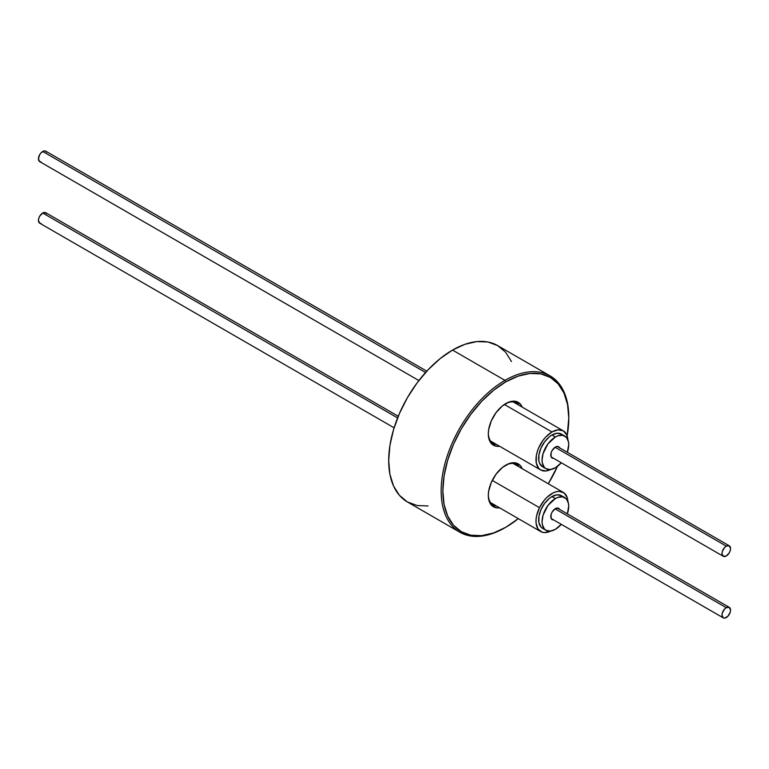 <?xml version="1.0" encoding="UTF-8"?>
<svg xmlns="http://www.w3.org/2000/svg" width="769" height="769" viewBox="0 0 769 769"><rect width="100%" height="100%" fill="white"/><g stroke="black" fill="none" stroke-linecap="round" stroke-linejoin="round"><path stroke-width="1.15" d="M511.481 361.517L505.589 352.183L497.649 345.598A90.261 52.119 120 0 0 452.518 350.068L504.973 380.357L505.829 381.837A89.06 51.417 -60 0 1 568.8 418.192A89.06 51.417 -60 0 1 567.128 435.821L568.8 418.192L567.589 404.705L564.013 393.132L558.188 383.923L550.364 377.425L540.818 373.888L529.928 373.455L518.114 376.137L505.829 381.837L493.544 390.325L481.73 401.283L470.849 414.289L461.304 428.842L453.47 444.386L447.654 460.314L444.069 476.021L442.857 490.91L444.069 504.397L447.654 515.97L453.47 525.179L461.304 531.677L470.849 535.205L481.73 535.647L493.544 532.965L505.829 527.265A89.06 51.417 -60 0 1 442.857 490.91A89.06 51.417 -60 0 1 505.829 381.837L504.973 380.357A90.261 52.119 120 0 0 441.146 490.91A90.261 52.119 120 0 0 504.973 527.755A90.261 52.119 -60 0 1 459.843 532.225A90.261 52.119 -60 0 1 446.01 459.9A90.261 52.119 -60 0 1 504.973 380.357L452.518 350.068A90.261 52.119 120 0 0 393.545 429.611A90.261 52.119 120 0 0 407.378 501.936L417.058 505.521L428.093 505.964M518.988 405.273A23.32 13.467 120 0 0 505.31 403.85A23.32 13.467 -60 0 1 516.47 402.975A23.32 13.467 -60 0 1 518.988 405.273M505.829 403.542A24.771 14.303 -60 0 1 522.209 407.128L520.392 404.119L515.566 401.331L509.251 401.956L502.417 405.907L496.101 412.569L491.266 420.941L488.651 429.736L488.315 433.879A24.771 14.303 -60 0 1 505.829 403.542M518.988 466.841A23.32 13.467 120 0 0 505.31 465.418A23.32 13.467 -60 0 1 516.47 464.543A23.32 13.467 -60 0 1 518.988 466.841M505.829 465.11A24.771 14.303 -60 0 1 522.209 468.696L520.392 465.687L515.566 462.9L509.251 463.524L502.417 467.465L496.101 474.137L491.266 482.509L488.651 491.304L488.315 495.447A24.771 14.303 -60 0 1 505.829 465.11M568.8 418.192L568.8 417.202A90.261 52.119 120 0 0 504.973 380.357A90.261 52.119 -60 0 1 550.104 375.887A90.261 52.119 -60 0 1 568.8 417.702M505.829 527.265L518.306 518.623A89.06 51.417 -60 0 1 505.829 527.265L505.829 527.265M548.278 483.749L557.448 466.399A89.06 51.417 -60 0 1 548.278 483.749M499.61 446.27L496.101 446.203L491.266 443.415L488.651 437.628L488.315 433.879A24.771 14.303 -60 0 0 499.61 446.27M499.61 507.828L496.101 507.771L491.266 504.973L488.651 499.196L488.315 495.447A24.771 14.303 -60 0 0 499.61 507.828M550.104 375.887L497.649 345.598L487.979 342.013L476.943 341.571L464.966 344.291L452.518 350.068L440.06 358.671L428.093 369.774L417.058 382.962L407.378 397.708L399.447 413.462L393.545 429.611L389.912 445.53L388.691 460.621L389.912 474.29L393.545 486.018L399.447 495.351L407.378 501.936L459.843 532.225M496.389 505.973A23.32 13.467 -60 0 1 493.14 504.935A23.32 13.467 -60 0 1 488.325 494.842A23.32 13.467 120 0 0 496.389 505.973M496.389 444.405A23.32 13.467 -60 0 1 493.14 443.377A23.32 13.467 -60 0 1 488.325 433.274A23.32 13.467 120 0 0 496.389 444.405M551.969 431.957L504.358 404.465L551.969 431.957L545.855 436.888L543.097 440.195L538.684 447.827L537.214 451.864L536.301 455.854L536.301 463.053L538.684 468.331L540.674 469.974A22.599 13.044 -60 0 1 537.214 451.864A22.599 13.044 -60 0 1 551.969 431.957A22.599 13.044 -60 0 1 563.273 430.832L558.083 429.833L551.969 431.957M550.806 469.474A22.599 13.044 -60 0 1 540.674 469.974L545.855 470.984L550.806 469.474M567.906 439.868L566.734 434.821L563.273 430.832A22.599 13.044 -60 0 1 567.906 439.868M539.482 507.665L492.247 480.394L539.482 507.665L536.618 515.72L536.051 519.604L536.089 523.199L537.983 528.966L542.001 532.148L544.625 532.6L550.806 531.043A22.599 13.044 -60 0 1 540.674 531.542A22.599 13.044 -60 0 1 539.482 507.665A22.599 13.044 -60 0 1 563.273 492.4A22.599 13.044 -60 0 1 567.906 501.426L567.195 497.591L564.186 493.025L559.313 491.343L556.4 491.689L553.324 492.804L547.124 497.187L544.25 500.273L539.482 507.665M553.622 458.324L552.123 458.026L551.123 456.882L551.123 452.797L552.123 450.499L555.391 447.049A6.527 3.768 -60 0 1 558.65 446.731A6.527 3.768 -60 0 1 559.64 447.856M545.961 468.706L550.287 469.542L555.391 467.773A18.85 10.881 -60 0 1 545.961 468.706L544.308 467.331L542.318 462.928L542.058 460.073L543.077 453.595L547.98 443.857L555.391 436.984A18.85 10.881 -60 0 1 564.811 436.052A18.85 10.881 -60 0 1 567.339 452.297L568.714 444.684L568.464 441.829L566.474 437.426L562.793 435.302L557.986 435.783L555.391 436.984L551.969 435.014A18.85 10.881 120 0 1 561.399 434.081L557.073 433.245L551.969 435.014A18.85 10.881 120 0 0 539.655 451.624A18.85 10.881 120 0 0 542.549 466.735L545.961 468.706A18.85 10.881 -60 0 1 543.077 453.595A18.85 10.881 -60 0 1 555.391 436.984L551.969 435.014L549.374 436.811L544.567 441.887L540.886 448.25L538.896 454.95L538.896 460.958L539.655 463.409L542.549 466.735M555.391 467.773L561.293 462.765A18.85 10.881 -60 0 1 555.391 467.773M553.603 458.324A6.527 3.768 -60 0 1 552.123 458.026A6.527 3.768 -60 0 1 551.123 452.797A6.527 3.768 -60 0 1 555.391 447.049L557.15 446.433L558.65 446.731L559.649 447.875M553.622 519.882L552.123 519.594L551.123 518.441L551.123 514.365L552.123 512.058L555.391 508.617A6.527 3.768 -60 0 1 558.65 508.29A6.527 3.768 -60 0 1 559.64 509.424M545.961 530.274L550.287 531.11L555.391 529.332A18.85 10.881 -60 0 1 545.961 530.274L544.308 528.899L542.318 524.496L542.058 521.642L543.077 515.163L547.98 505.425L555.391 498.552A18.85 10.881 -60 0 1 564.811 497.62A18.85 10.881 -60 0 1 567.339 513.865L568.714 506.252L568.464 503.397L566.474 498.994L562.793 496.87L557.986 497.351L555.391 498.552L551.969 496.582A18.85 10.881 120 0 1 561.399 495.649L557.073 494.803L551.969 496.582A18.85 10.881 120 0 0 539.655 513.192A18.85 10.881 120 0 0 542.549 528.293L545.961 530.274A18.85 10.881 -60 0 1 543.077 515.163A18.85 10.881 -60 0 1 555.391 498.552L551.969 496.582L549.374 498.379L544.567 503.445L540.886 509.818L538.896 516.518L538.896 522.526L540.886 526.919L542.549 528.293M555.391 529.332L561.293 524.333A18.85 10.881 -60 0 1 555.391 529.332M553.603 519.892A6.527 3.768 -60 0 1 552.123 519.594A6.527 3.768 -60 0 1 551.123 514.365A6.527 3.768 -60 0 1 555.391 508.617L558.65 508.29L559.649 509.443M726.282 607.673L555.055 508.818L726.282 607.673A6.046 3.489 -60 0 1 729.3 607.375A6.046 3.489 -60 0 1 730.223 612.22A6.046 3.489 -60 0 1 726.282 617.536A6.046 3.489 -60 0 1 723.254 617.843A6.046 3.489 -60 0 1 722.331 612.999A6.046 3.489 -60 0 1 726.282 607.673L724.638 608.99L722.331 612.999L722.004 615.075L723.254 617.843L724.638 618.113L727.916 616.219L730.223 612.22L730.55 610.144L729.3 607.375L726.282 607.673M46.669 213.792L45.746 212.725A6.046 3.489 120 0 0 42.718 213.023L397.602 417.913L42.718 213.023A6.046 3.489 120 0 0 38.777 218.348A6.046 3.489 120 0 0 39.7 223.193L41.084 223.462M398.265 416.25L45.746 212.725L42.718 213.023L39.7 216.214L38.777 218.348L38.45 220.424L39.7 223.193L394.093 427.804M726.282 546.105L555.055 447.25L726.282 546.105A6.046 3.489 -60 0 1 729.3 545.807A6.046 3.489 -60 0 1 730.223 550.652A6.046 3.489 -60 0 1 726.282 555.977A6.046 3.489 -60 0 1 723.254 556.275A6.046 3.489 -60 0 1 722.331 551.431A6.046 3.489 -60 0 1 726.282 546.105L724.638 547.422L722.331 551.431L722.004 553.507L723.254 556.275L726.282 555.977L729.3 552.786L730.223 550.652L730.55 548.576L729.3 545.807L726.282 546.105M46.669 152.224L45.746 151.157A6.046 3.489 120 0 0 42.718 151.464L425.574 372.504L42.718 151.464A6.046 3.489 120 0 0 38.777 156.78A6.046 3.489 120 0 0 39.7 161.625L41.084 161.894M426.795 371.158L45.746 151.157L44.362 150.887L41.084 152.781L39.7 154.646L38.45 158.856L39.7 161.625L418.884 380.54M490.622 441.079L540.674 469.974M513.221 401.937L563.273 430.832M490.622 502.647L540.617 531.514M513.221 463.505L563.273 492.4M561.399 434.081L564.811 436.052M561.399 495.649L564.811 497.62M723.254 617.843L551.133 518.469M729.3 607.375L557.179 508.001M723.254 556.275L551.133 456.901M729.3 545.807L557.179 446.433"/></g></svg>
